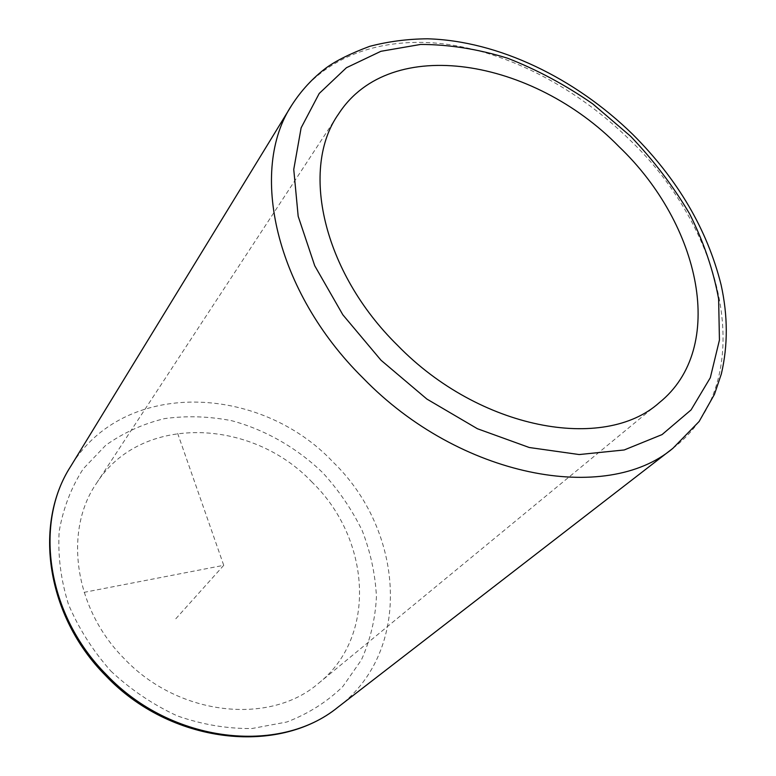<?xml version="1.0" encoding="UTF-8"?>
<svg xmlns="http://www.w3.org/2000/svg" width="776" height="776" viewBox="0 0 776 776"><rect width="100%" height="100%" fill="white"/><g stroke="black" fill="none" stroke-linecap="round" stroke-linejoin="round"><path stroke-width="0.58" stroke-dasharray="3.88 2.91" d="M312.253 482.352C251.851 418.118 140.931 413.715 96.573 483.157C63.71 530.367 73.885 608.277 124.218 658.62C178.722 716.355 270.29 725.424 318.577 683.278C377.65 636.301 370.414 538.67 312.253 482.352M177.636 433.328L223.74 565.326L84.099 592.35M223.74 565.326L174.503 620.228M110.9 671.104C130.863 689.767 153.017 704.705 177.364 715.918C202.323 724.619 227.193 728.819 251.967 728.518L286.877 721.99C308.45 713.678 327.103 701.853 342.846 686.498L361.383 659.969C370.298 640.122 375.312 619.073 376.438 596.831C375.332 574.385 370.598 552.308 362.208 530.619C351.916 509.56 338.724 490.219 322.632 472.613C296.801 447.839 265.45 429.865 231.791 420.738C209.113 416.305 186.706 415.596 164.599 418.603C143.085 423.803 123.462 432.698 105.73 445.288L83.284 468.762C71.246 487.376 63.205 508.251 59.18 531.385C57.715 555.335 60.8 579.633 68.433 604.262C78.657 628.444 92.819 650.725 110.9 671.104M338.627 706.674C412.939 650.113 403.86 530.357 333.117 462.118C259.717 383.975 123.335 378.746 70.684 466.395M672.918 448.305C759.452 382.626 726.947 232.228 629.093 139.205C577.111 88.319 509.803 52.69 445.56 44.096C381.598 35.987 322.447 56.512 291.96 104.886L291.32 105.924M96.573 483.157L338.132 114.644M318.577 683.278L659.202 402.744"/><path stroke-width="1.16" d="M619.005 146.654C533.335 58.821 390.6 33.698 338.685 113.8C300.04 167.897 322.341 271.474 397.593 345.378C479.597 429.778 604.097 452.253 659.202 402.744C727.51 348.026 700.718 224.555 619.005 146.654M105.614 675.576C46.541 616.338 33.067 524.615 70.684 466.395C33.795 523.063 46.667 614.747 106.351 674.606C171.254 743.36 279.467 755.164 337.88 707.256L338.627 706.674M630.587 136.256L592.777 103.906C565.529 85.001 537.147 69.772 507.63 58.229C477.948 49.053 448.935 44.465 420.582 44.445L380.9 51.303L346.445 67.716L319.217 93.469L301.127 127.836L293.755 169.44L298.178 216.281L314.726 265.741L342.846 314.804L381.026 360.248L426.887 399.068L477.405 428.73L529.261 447.51L579.168 454.552L624.214 449.964L662.054 434.589L691.077 409.903L710.312 377.728L719.439 340.063L718.625 298.935C713.416 270.436 703.754 242.073 689.631 213.856C673.267 186.221 653.586 160.351 630.587 136.256M291.96 104.886C248.582 169.75 274.85 291.136 363.216 378.213C459.858 477.89 606.337 504.594 672.918 448.305L699.137 421.484L714.463 394.324L721.36 373.896C727.995 345.475 727.917 315.822 721.117 284.928C707.285 229.618 677.846 179.46 632.809 134.442C574.997 77.939 498.26 40.827 427.547 38.8C407.526 38.965 388.233 41.487 369.677 46.347C350.548 53.486 335.959 60.722 325.93 68.065C312.631 78.172 301.311 90.453 291.96 104.886M338.132 114.644L338.685 113.8M105.672 675.634C169.876 743.641 277.798 756.096 337.88 707.256L672.918 448.305M70.684 466.395L291.32 105.924"/></g></svg>
